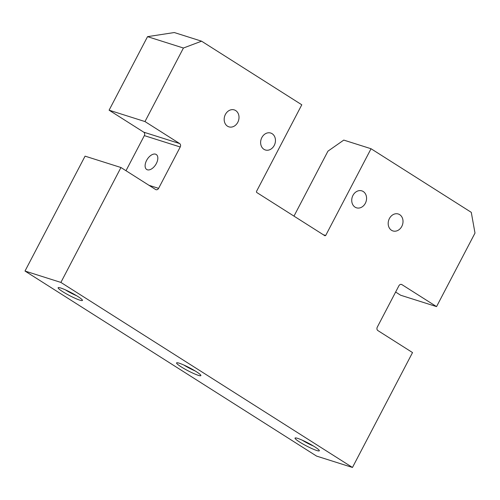 <?xml version="1.0" encoding="UTF-8"?>
<svg xmlns="http://www.w3.org/2000/svg" width="500" height="500" viewBox="0 0 500 500"><rect width="100%" height="100%" fill="white"/><g stroke="black" fill="none" stroke-linecap="round" stroke-linejoin="round"><path stroke-width="0.75" d="M146.588 160.438A8.881 5.006 -57.6 0 0 146.713 169.488A8.881 5.006 -57.6 0 0 156.35 163.531A8.881 5.006 -57.6 0 0 156.231 154.488A8.881 5.006 -57.6 0 0 146.588 160.438M314.719 446.819A13.713 1.669 27.6 0 1 319.344 450.556A13.713 1.669 27.6 0 1 312.825 448.988A13.713 1.669 27.6 0 1 299.65 442.044A13.713 1.669 27.6 0 1 295.219 437.944A13.713 1.669 27.6 0 1 314.719 446.819M302.256 440.181A11.1 1.35 -152.4 0 0 302.281 440.2A11.1 1.35 -152.4 0 0 313.481 446.05M196.269 371.644A13.713 1.669 27.6 0 1 200.888 375.381A13.713 1.669 27.6 0 1 194.375 373.812A13.713 1.669 27.6 0 1 181.194 366.869A13.713 1.669 27.6 0 1 176.762 362.769A13.713 1.669 27.6 0 1 196.269 371.644M183.806 365.006A11.1 1.35 -152.4 0 0 183.831 365.025A11.1 1.35 -152.4 0 0 195.031 370.875M77.819 296.469A13.713 1.669 27.6 0 1 82.438 300.206A13.713 1.669 27.6 0 1 75.919 298.637A13.713 1.669 27.6 0 1 62.744 291.694A13.713 1.669 27.6 0 1 58.312 287.594A13.713 1.669 27.6 0 1 77.819 296.469M65.356 289.831A11.1 1.35 -152.4 0 0 65.381 289.85A11.1 1.35 -152.4 0 0 76.575 295.7M237.787 122.312A8.881 7.256 -72.4 0 1 228.906 126.85A8.881 7.256 -72.4 0 1 225.394 114.45A8.881 7.256 -72.4 0 1 234.275 109.913A8.881 7.256 -72.4 0 1 237.787 122.312M274.231 145.444A8.881 7.256 -72.4 0 1 265.356 149.975A8.881 7.256 -72.4 0 1 261.844 137.575A8.881 7.256 -72.4 0 1 270.719 133.044A8.881 7.256 -72.4 0 1 274.231 145.444M365.35 203.269A8.881 7.256 -72.4 0 1 356.469 207.806A8.881 7.256 -72.4 0 1 352.956 195.406A8.881 7.256 -72.4 0 1 361.838 190.869A8.881 7.256 -72.4 0 1 365.35 203.269M401.794 226.4A8.881 7.256 -72.4 0 1 392.919 230.938A8.881 7.256 -72.4 0 1 389.406 218.538A8.881 7.256 -72.4 0 1 398.281 214A8.881 7.256 -72.4 0 1 401.794 226.4M293.981 216.125L327.95 151.156L343.769 140.094L371.044 148.737L471.275 212.344L475 233.075L436.556 306.606L401.931 284.631A2.612 2.138 -72.4 0 0 401.519 284.444A2.612 2.138 -72.4 0 0 398.906 285.775L377.287 327.137A2.612 2.138 -72.4 0 0 377.906 330.594L412.531 352.569L352.463 467.463L316.575 456.094L25 271.044L85.069 156.15L120.956 167.519L155.581 189.494A2.612 2.138 -72.4 0 0 155.994 189.688A2.612 2.138 -72.4 0 0 158.606 188.356L180.231 146.988L144.338 135.619L125.994 170.712M144.338 135.619A2.612 2.138 107.6 0 0 143.719 132.162L109.094 110.188L147.537 36.656L174.294 32.538L201.569 41.181L301.794 104.787L256.444 191.537L256.6 192.4L324.938 235.769L325.694 235.481L371.044 148.737M395.631 292.044L400.669 295.238L436.556 306.606M201.569 41.181L183.425 48.025L147.537 36.656M143.719 132.162L179.606 143.537L144.981 121.562L183.425 48.025M179.606 143.537A2.612 2.138 -72.4 0 1 180.231 146.988M352.463 467.463L60.888 282.419L120.956 167.519M144.981 121.562L109.094 110.188M25 271.044L60.888 282.419M323.288 234.719L325.694 235.481M148.975 185.3L158.606 188.356M401.931 284.631L401.075 284.363"/></g></svg>
